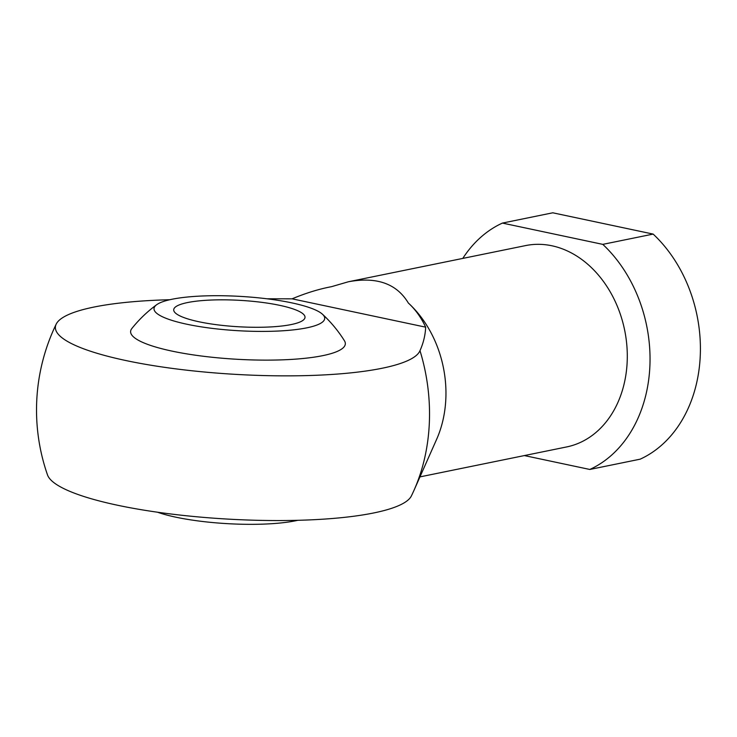 <?xml version="1.0" encoding="UTF-8"?>
<svg xmlns="http://www.w3.org/2000/svg" width="737" height="737" viewBox="0 0 737 737"><rect width="100%" height="100%" fill="white"/><g stroke="black" fill="none" stroke-linecap="round" stroke-linejoin="round"><path stroke-width="1.11" d="M602.792 244.371L653.157 234.09L552.787 212.8L502.413 223.081L602.792 244.371A131.518 102.618 78.5 0 1 649.776 368.26A131.518 102.618 78.5 0 1 589.812 469.46L640.186 459.169A131.518 102.618 78.5 0 0 700.15 357.979A131.518 102.618 78.5 0 0 653.157 234.09M462.799 258.401A131.518 102.618 78.5 0 1 502.413 223.081M524.376 455.577L589.812 469.46M169.796 299.729A182.877 36.776 3.3 0 0 56.196 324.133A182.877 36.776 3.3 0 0 222.113 373.484A182.877 36.776 3.3 0 0 419.989 350.655C423.443 342.935 425.323 335.105 425.654 327.164C421.306 317.785 415.686 309.89 408.814 303.46L408.335 303.018C396.681 283.625 376.708 276.532 348.435 281.755L525.564 245.596A102.747 80.167 78.5 0 1 624.663 330.231A102.747 80.167 78.5 0 1 566.661 446.935L419.961 476.885M348.435 281.755L331.401 286.702C318.937 289.051 305.827 293.096 292.082 298.826L266.941 298.789M408.86 303.506A102.747 80.167 78.5 0 1 408.915 303.552A102.747 80.167 78.5 0 1 436.626 439.335L414.111 490.068A169.768 132.467 78.5 0 0 419.989 350.655M156.677 304.713A130.532 130.532 0 0 0 131.859 328.499A107.538 21.622 3.3 0 0 172.071 351.125A107.538 21.622 3.3 0 0 291.327 359.416A107.538 21.622 3.3 0 0 344.437 340.752A130.532 130.532 0 0 0 322.511 314.275A85.483 17.191 -176.7 0 1 238.373 330.72A85.483 17.191 -176.7 0 1 156.677 304.713A85.483 17.191 -176.7 0 1 291.751 302.861A85.483 17.191 -176.7 0 1 322.511 314.275M292.082 298.826L425.654 327.164M414.111 490.068A197.276 197.276 0 0 1 411.393 495.918A182.877 36.776 -176.7 0 1 227.512 519.078A182.877 36.776 -176.7 0 1 47.509 474.923A197.276 197.276 0 0 1 56.196 324.133M279.664 305.33A65.759 13.22 -176.7 0 1 305.017 317.343A65.759 13.22 -176.7 0 1 238.604 326.758A65.759 13.22 -176.7 0 1 173.711 309.77A65.759 13.22 -176.7 0 1 210.856 300.051A65.759 13.22 -176.7 0 1 279.664 305.33M157.543 512.224A85.483 17.191 3.3 0 0 175.848 517.181A85.483 17.191 3.3 0 0 297.803 520.304"/></g></svg>
